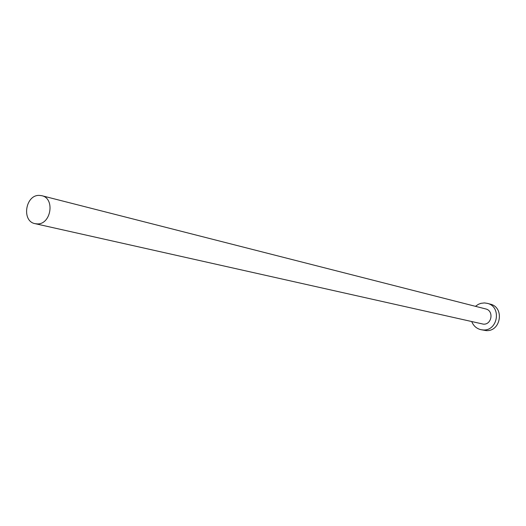 <?xml version="1.0" encoding="UTF-8"?>
<svg xmlns="http://www.w3.org/2000/svg" width="526" height="526" viewBox="0 0 526 526"><rect width="100%" height="100%" fill="white"/><g stroke="black" fill="none" stroke-linecap="round" stroke-linejoin="round"><path stroke-width="0.79" d="M37.254 223.898C51.055 224.668 55.283 198.335 41.797 195.698L39.266 195.396C25.333 194.791 21.402 221.328 35.091 223.662L37.254 223.898M35.091 223.662L483.42 324.161C491.935 324.818 494.045 310.636 485.689 308.933L41.797 195.698M471.776 321.682C473.538 325.949 476.602 328.625 480.961 329.697L483.151 329.96C497.99 331.137 501.804 306.461 487.28 303.344L484.387 302.93L480.961 303.331L478.351 304.324L475.458 306.323M480.961 329.697L486.182 330.604C500.943 331.774 504.73 307.243 490.278 304.146L487.28 303.344"/></g></svg>
